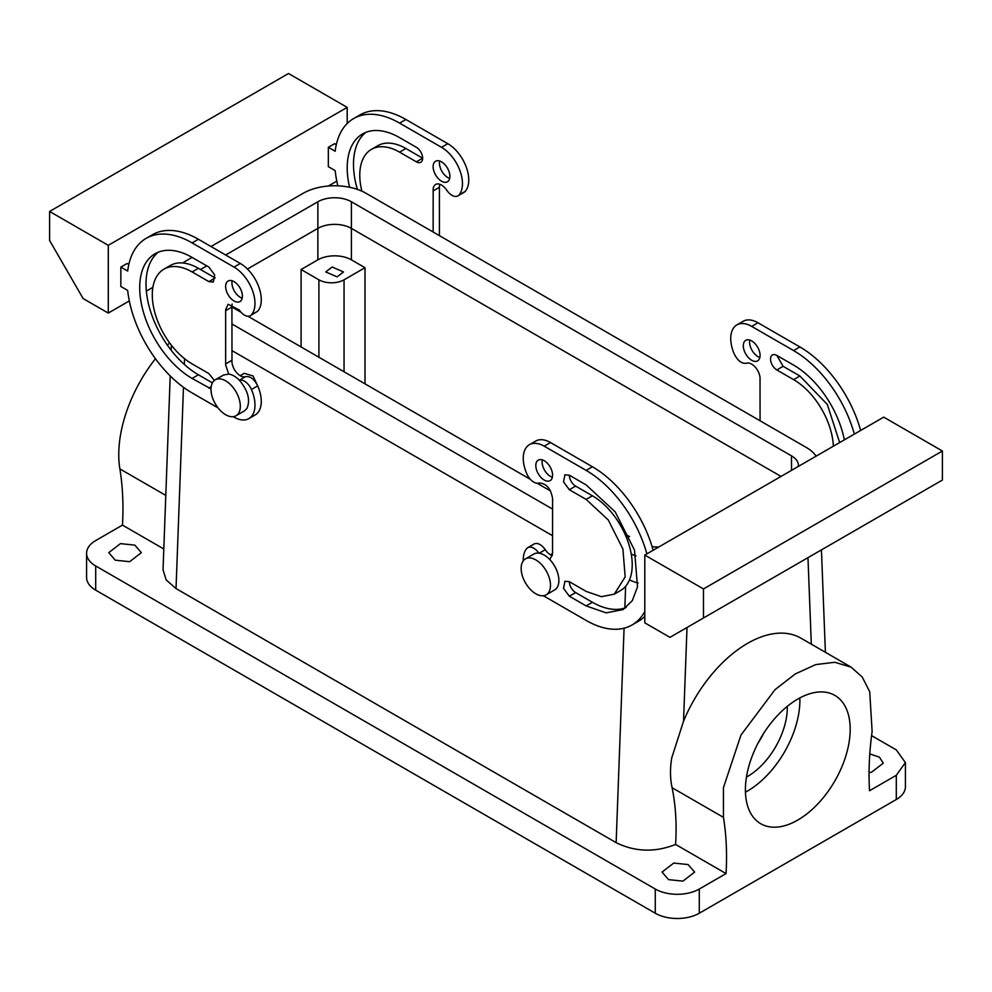 <?xml version="1.0" encoding="UTF-8"?>
<svg xmlns="http://www.w3.org/2000/svg" width="992" height="992" viewBox="0 0 992 992"><rect width="100%" height="100%" fill="white"/><g stroke="black" fill="none" stroke-linecap="round" stroke-linejoin="round"><path stroke-width="1.49" d="M787.301 706.354A56.308 32.513 -60 0 1 782.44 732.394A56.308 32.513 -60 0 1 746.455 777.083M763.592 733.472A56.308 32.513 -60 0 1 758.099 742.996M799.85 697.922A74.102 42.78 -60 0 1 793.476 732.989A74.102 42.78 -60 0 1 745.438 792.162M552.581 535.717L231.93 350.585L552.581 535.717M301.097 346.964L301.097 269.526L318.903 279.806A17.782 10.267 180 0 0 344.05 279.806L365.019 267.704L351.391 259.842L351.391 228.383L781.026 476.433L351.391 228.383A23.709 13.69 0 0 0 317.862 228.383L247.454 269.03L317.862 228.383L317.862 201.76L225.643 254.994M751.812 757.107A74.102 42.78 -60 0 1 834.842 695.392A74.102 42.78 -60 0 1 843.77 762.03A74.102 42.78 -60 0 1 760.74 823.732A74.102 42.78 -60 0 1 751.812 757.107M624.08 628.196L616.144 842.654L176.03 588.566L166.222 579.973L163.035 569.867L170.215 375.906M240.2 375.683L244.305 373.314L253.059 375.968L258.342 387.364M851.136 667.157L800.842 638.116A106.702 61.603 -60 0 0 683.538 721.221L671.782 757.764C669.972 768.341 670.071 778.336 672.105 787.722C675.713 805.603 676.866 824.513 675.589 844.44L726.057 873.58C727.186 853.579 726.318 834.83 723.453 817.371L723.453 787.598L740.962 735.072L775 689.676L795.237 673.965L815.672 664.603L834.78 662.284L851.136 667.157L862.259 677.09L869.711 691.722L872.129 731.538C869.265 752.308 868.397 772.049 869.525 790.748L896.297 775.298L896.297 799.502L699.286 913.235L699.286 889.03L726.057 873.58M616.144 842.654C635.165 851.979 654.98 852.574 675.589 844.44M365.019 267.704L365.019 383.867M301.097 269.526L317.862 259.842L317.862 228.383A23.709 13.69 0 0 1 351.391 228.383L351.391 201.76A23.709 13.69 0 0 0 317.862 201.76M351.391 259.842A23.709 13.69 0 0 0 317.862 259.842M163.804 548.973L122.475 525.103L95.703 540.566A31.124 17.968 0 0 0 86.589 553.263A31.124 17.968 0 0 0 95.703 565.973L655.278 889.03A31.124 17.968 0 0 0 699.286 889.03M129.642 561.695L115.283 560.195L108.748 552.656L120.454 543.628L134.813 545.129L141.348 552.656L129.642 561.695M682.918 881.132L668.558 879.631L662.036 872.092L673.742 863.065L688.101 864.565L694.636 872.092L682.918 881.132M871.584 735.63L896.297 749.89L905.411 762.588L896.297 775.298M869.786 753.932L879.445 757.144L883.252 763.195L871.546 772.222L869.054 772.532M169.644 342.897A106.702 61.603 120 0 0 167.388 345.142M155.459 358.707A106.702 61.603 120 0 0 119.871 439.121A106.702 61.603 120 0 0 119.871 468.894L165.788 495.405M122.475 525.103A296.385 171.12 120 0 0 119.871 468.894M332.122 267.009L343.517 271.944L337.131 276.867L325.736 271.944L332.122 267.009M86.589 553.263L86.589 577.468A31.124 17.968 180 0 0 95.703 590.166L655.278 913.235A31.124 17.968 0 0 0 699.286 913.235M905.411 762.588L905.411 786.792A31.124 17.968 180 0 1 896.297 799.502M552.37 555.669A11.854 6.845 60 0 1 545.265 549.717A11.854 6.845 60 0 0 534.118 544L527.831 547.634A11.854 6.845 60 0 1 538.854 553.152A20.745 11.978 -120 0 1 549.543 559.327A20.745 11.978 60 0 1 557.082 571.33A20.745 11.978 60 0 1 554.578 589.98L546.195 594.828A20.745 11.978 -120 0 0 548.7 576.166A20.745 11.978 -120 0 0 525.45 558.893A20.745 11.978 -120 0 0 522.945 577.542A20.745 11.978 -120 0 0 546.195 594.828M550.126 559.054L552.581 553.623A11.854 6.845 60 0 0 552.544 552.631L552.581 498.443C550.758 488.386 546.22 483.253 538.978 483.017A11.854 6.845 60 0 1 526.802 473.804A29.636 17.112 60 0 1 529.381 444.714L535.668 441.08A29.636 17.112 60 0 1 550.486 442.544L592.41 466.748A91.884 53.047 60 0 1 653.158 550.25M644.8 616.379A91.884 53.047 60 0 1 638.34 621.339L632.053 624.972A91.884 53.047 60 0 1 586.123 620.422L544.199 596.217A29.636 17.112 60 0 1 543.405 595.733M569.346 489.738L575.645 486.105A8.891 5.134 60 0 1 569.346 475.218L564.907 474.784L563.543 481.901L569.346 489.738L586.123 499.41L608.245 519.932L622.902 549.035L625.171 576.91L614.271 594.171L601.35 596.676L586.123 591.381L569.346 581.696A8.891 5.134 60 0 0 575.645 592.584L592.41 602.268A74.102 42.78 60 0 0 626.175 607.526M575.645 486.105L592.41 495.789A56.308 32.513 60 0 1 629.188 545.414A56.308 32.513 60 0 1 620.558 590.538L614.271 594.171M552.37 477.264A11.854 6.845 60 0 1 542.103 461.912A11.854 6.845 60 0 1 542.326 459.854M251.435 314.824A29.636 17.112 -120 0 0 252.514 290.582A29.636 17.112 -120 0 0 234.025 267.096L240.312 263.463A29.636 17.112 -120 0 1 258.813 286.948A29.636 17.112 -120 0 1 257.722 311.19L251.435 314.824A11.854 6.845 60 0 1 250.406 315.679A11.854 6.845 60 0 1 239.246 309.975L228.098 304.259L225.643 309.69L225.643 363.903L231.979 360.294A11.854 6.845 -120 0 0 231.93 361.237A11.854 6.845 -120 0 0 236.679 372.694A11.854 6.845 -120 0 0 245.532 376.662C250.145 375.98 254.212 379.043 257.722 385.876A29.636 17.112 -120 0 1 255.13 414.978L248.843 418.612A29.636 17.112 -120 0 0 251.435 389.509L257.722 385.876M218.091 407.935L192.113 392.944A91.884 53.047 -120 0 1 127.683 290.408L120.85 286.465L120.85 267.096L127.15 263.475L128.824 264.442M240.312 263.463L198.4 239.27A91.884 53.047 -120 0 0 152.458 234.72L146.171 238.353A91.884 53.047 -120 0 0 127.683 271.039L120.85 267.096M257.722 311.19L250.406 315.679M232.14 304.011A11.854 6.845 -120 0 0 231.93 306.057A11.854 6.845 -120 0 0 231.979 307.049L225.692 310.682M231.979 360.294L231.93 307.074M158.348 252.166A74.102 42.78 -120 0 0 150.883 312.368A74.102 42.78 -120 0 0 198.4 374.79L212.387 382.862M198.4 268.311L192.113 271.944L208.878 281.616L215.165 277.983L198.4 268.311A56.308 32.513 -120 0 0 170.24 265.521L163.953 269.154A56.308 32.513 -120 0 0 155.322 314.278A56.308 32.513 -120 0 0 192.113 363.903L208.878 373.575L214.359 380.444M232.14 280.773A11.854 6.845 -120 0 0 231.93 282.832A11.854 6.845 -120 0 0 242.197 298.183M760.07 420.769L760.021 379.601A11.854 6.845 60 0 0 760.07 378.659A11.854 6.845 60 0 0 755.321 367.201A11.854 6.845 60 0 0 746.468 363.233C741.855 363.928 737.788 360.852 734.278 354.02A29.636 17.112 60 0 1 736.87 324.917A29.636 17.112 60 0 1 751.688 326.393L793.6 350.585A91.884 53.047 60 0 1 854.348 434.087M844.353 439.865A74.102 42.78 60 0 0 793.6 365.106L776.835 355.434A8.891 5.134 60 0 0 772.384 354.987A8.891 5.134 60 0 0 771.02 362.117A8.891 5.134 60 0 0 776.835 369.942L793.6 379.626A56.308 32.513 60 0 1 833.367 446.202M743.306 345.749A11.854 6.845 60 0 1 745.761 340.318A11.854 6.845 60 0 1 754.887 343.492A11.854 6.845 60 0 1 760.07 355.434A11.854 6.845 60 0 1 757.615 360.852A11.854 6.845 60 0 1 748.476 357.678A11.854 6.845 60 0 1 743.306 345.749M433.132 232.004L433.169 190.898A11.854 6.845 -120 0 1 433.132 189.906A11.854 6.845 -120 0 1 435.587 184.475A11.854 6.845 -120 0 1 446.735 190.179A11.854 6.845 -120 0 0 457.882 195.895A11.854 6.845 -120 0 0 458.912 195.04A29.636 17.112 -120 0 0 460.003 170.798A29.636 17.112 -120 0 0 441.514 147.312L399.59 123.107A91.884 53.047 -120 0 0 353.66 118.556A91.884 53.047 -120 0 0 335.172 151.255L328.34 147.312L328.34 166.668L335.172 170.612A91.884 53.047 -120 0 0 337.85 185.839M416.355 161.832L399.59 152.148A56.308 32.513 -120 0 0 371.442 149.358L377.729 145.737A56.308 32.513 -120 0 1 405.877 148.515L422.654 158.199L416.355 161.832A8.891 5.134 -120 0 0 420.806 162.266A8.891 5.134 -120 0 0 422.17 155.149A8.891 5.134 -120 0 0 416.355 147.312L399.59 137.628A74.102 42.78 -120 0 0 362.551 133.957A74.102 42.78 -120 0 0 349.581 187.265M371.442 149.358A56.308 32.513 -120 0 0 361.894 191.171M433.132 166.668A11.854 6.845 -120 0 0 438.303 178.597A11.854 6.845 -120 0 0 447.442 181.772A11.854 6.845 -120 0 0 449.897 176.353A11.854 6.845 -120 0 0 444.714 164.424A11.854 6.845 -120 0 0 435.587 161.237A11.854 6.845 -120 0 0 433.132 166.668M529.381 444.714A29.636 17.112 60 0 1 544.199 446.177L586.123 470.382A91.884 53.047 60 0 1 646.871 553.883M644.8 555.074L644.8 622.84L669.947 637.36L703.477 617.991L703.477 588.95L644.8 555.074L883.723 417.136L942.4 451.013L942.4 480.054L703.477 617.991M644.8 611.469A91.884 53.047 60 0 1 632.053 624.972M523.255 560.852A29.636 17.112 60 0 1 526.802 548.489A11.854 6.845 60 0 1 527.831 547.634M569.346 475.218L586.123 484.902L615.226 511.897L634.52 550.188L637.509 586.867L632.326 600.594L623.162 609.572L606.174 612.87L586.123 605.901L569.346 596.217L563.543 588.38L564.907 581.262L569.346 581.696M552.581 475.218A11.854 6.845 60 0 1 550.126 480.649A11.854 6.845 60 0 1 541 477.462A11.854 6.845 60 0 1 535.816 465.533A11.854 6.845 60 0 1 538.272 460.114A11.854 6.845 60 0 1 547.41 463.289A11.854 6.845 60 0 1 552.581 475.218M225.692 363.928A11.854 6.845 -120 0 0 225.643 364.87L228.681 374.083A20.745 11.978 -120 0 1 239.382 380.258A11.854 6.845 60 0 1 251.435 389.509M233.207 416.665L234.025 417.136A29.636 17.112 -120 0 0 248.843 418.612M108.277 245.322L108.277 313.075L83.13 298.555L49.6 240.486L49.6 211.445L108.277 245.322L347.2 107.384L347.2 123.516M336.809 181.139L328.34 186.025M152.892 287.32L146.345 291.102M129.32 300.936L108.277 313.075M336.3 144.646L334.626 143.679L328.34 147.312M234.025 267.096L192.113 242.904A91.884 53.047 -120 0 0 146.171 238.353M225.643 363.903L231.93 360.27M198.4 374.79L192.113 378.423A74.102 42.78 -120 0 1 143.704 313.125A74.102 42.78 -120 0 1 155.062 253.754A74.102 42.78 -120 0 1 192.113 257.424L208.878 267.096L214.681 274.933L213.317 282.063L208.878 281.616M192.113 378.423L210.974 388.889M192.113 271.944A56.308 32.513 -120 0 0 163.953 269.154M242.408 296.137A11.854 6.845 -120 0 0 237.237 284.208A11.854 6.845 -120 0 0 228.098 281.034A11.854 6.845 -120 0 0 225.643 286.465A11.854 6.845 -120 0 0 230.826 298.394A11.854 6.845 -120 0 0 239.952 301.568A11.854 6.845 -120 0 0 242.408 296.137M736.87 324.917L743.157 321.284A29.636 17.112 60 0 1 757.975 322.76L799.887 346.952A91.884 53.047 60 0 1 860.634 430.466M776.835 369.942L783.122 366.321L799.887 375.993L827.316 404.476L839.654 442.581M783.122 366.321L776.835 355.434M759.86 357.48A11.854 6.845 60 0 1 749.592 342.116A11.854 6.845 60 0 1 749.803 340.07M439.419 235.637L439.419 187.29M439.63 184.227L439.456 187.265L433.169 190.898M457.882 195.895L464.169 192.262A11.854 6.845 -120 0 0 465.198 191.406A29.636 17.112 -120 0 0 466.29 167.164A29.636 17.112 -120 0 0 447.801 143.679L405.877 119.486A91.884 53.047 -120 0 0 359.947 114.936L353.66 118.556M365.825 132.382A74.102 42.78 -120 0 0 357.38 189.385M439.63 160.989A11.854 6.845 -120 0 0 439.419 163.035A11.854 6.845 -120 0 0 449.674 178.399M525.45 558.893L533.832 554.044A20.745 11.978 60 0 1 538.854 553.152M703.477 588.95L942.4 451.013M245.532 376.662L239.357 380.234C248.062 390.637 250.567 400.049 246.909 408.493L244.404 410.911L236.022 415.747A20.745 11.978 60 0 1 216.851 406.261A20.745 11.978 60 0 1 212.772 382.23A20.745 11.978 60 0 1 215.276 379.812A20.745 11.978 60 0 1 234.434 389.298A20.745 11.978 60 0 1 238.514 413.329A20.745 11.978 60 0 1 236.022 415.747M215.276 379.812L223.659 374.976L228.681 374.083M49.6 211.445L288.523 73.507L347.2 107.384M816.118 456.159A44.454 25.668 0 0 0 806.174 447.392L366.06 193.291A44.454 25.668 0 0 0 303.192 193.291L210.974 246.524M192.113 257.424L185.826 261.045A44.454 25.668 0 0 0 182.813 262.979M206.782 265.893L200.496 269.514M351.391 201.76L791.504 455.861A23.709 13.69 0 0 1 798.448 465.533A23.709 13.69 0 0 1 798.399 466.389M629.523 536.573L624.873 533.894M550.572 490.99L537.143 483.24M530.373 479.334L247.864 316.225M241.081 312.306L231.979 307.049M629.498 579.911A44.454 25.668 0 0 0 638.092 583.048M552.581 509.094L231.93 323.975M652.104 546.642A23.709 13.69 0 0 0 658.862 546.964M631.247 554.069A44.454 25.668 0 0 0 636.033 555.818M625.63 586.284L624.836 608.009M184.537 358.682L184.326 364.436M183.483 387.289L176.03 588.566M683.538 721.221L687.01 627.502M811.32 644.168L807.972 557.665M344.05 279.806L344.05 371.764M318.903 279.806L318.903 357.244M672.105 787.722L723.453 817.371M655.278 913.235L655.278 889.03M95.703 590.166L95.703 565.973M539.214 553.201L545.265 549.717M544.199 446.177L550.486 442.544M586.123 470.382L592.41 466.748M586.123 499.41L592.41 495.789M569.346 596.217L575.645 592.584M586.123 605.901L592.41 602.268M198.4 239.27L192.113 242.904M211.147 386.781L208.878 388.095M793.6 350.585L799.887 346.952M757.975 322.76L751.688 326.393M793.6 379.626L799.887 375.993M465.198 191.406L458.912 195.04M447.801 143.679L441.514 147.312M405.877 119.486L399.59 123.107M405.877 148.515L399.59 152.148M791.504 470.382L791.504 455.861M825.394 652.29L821.426 549.903M171.157 350.238L171.343 345.166M552.581 553.486L550.374 554.764"/></g></svg>
